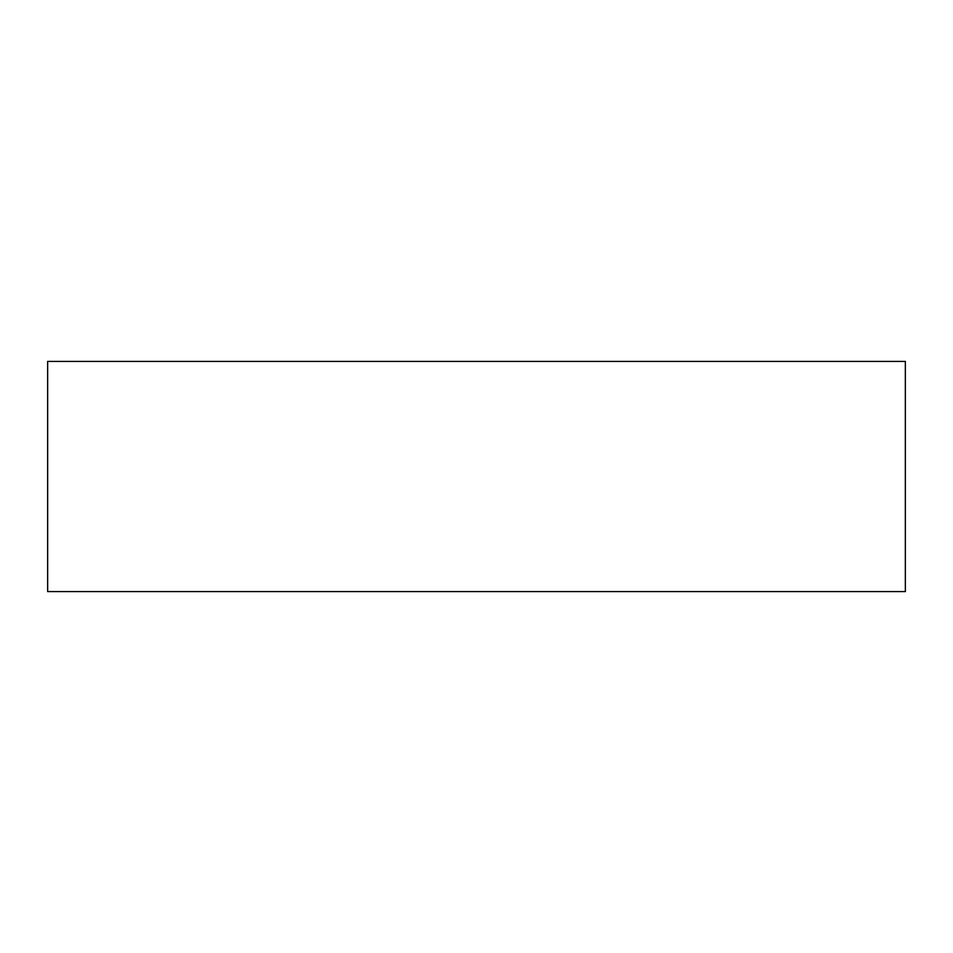 <?xml version="1.0" encoding="UTF-8"?>
<svg xmlns="http://www.w3.org/2000/svg" width="953" height="953" viewBox="0 0 953 953"><rect width="100%" height="100%" fill="white"/><g stroke="black" fill="none" stroke-linecap="round" stroke-linejoin="round"><path stroke-width="1.43" d="M47.65 361.437L47.65 591.563L905.35 591.563L905.35 361.437L47.65 361.437L905.35 361.437L905.35 591.563L47.65 591.563L47.65 361.437"/></g></svg>

